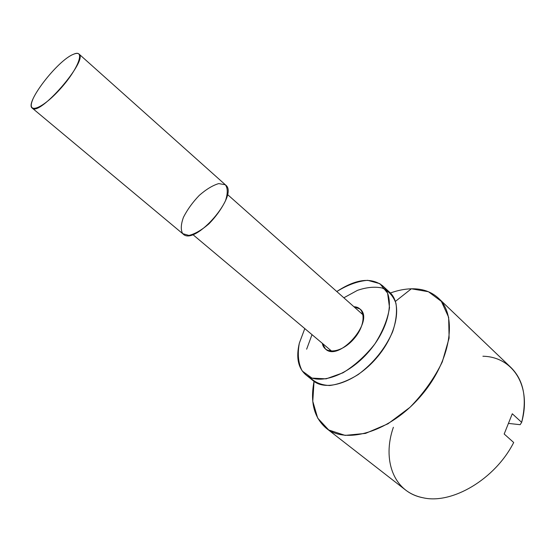 <?xml version="1.0" encoding="UTF-8"?>
<svg xmlns="http://www.w3.org/2000/svg" width="552" height="552" viewBox="0 0 552 552"><rect width="100%" height="100%" fill="white"/><g stroke="black" fill="none" stroke-linecap="round" stroke-linejoin="round"><path stroke-width="0.83" d="M326.246 428.235C314.081 417.74 310.017 402.125 314.047 381.397L312.784 401.332L317.69 418.106L328.688 429.96L345.103 435.383L365.555 433.396L387.994 423.791L409.936 407.362C423.487 393.514 434.279 378.348 442.318 361.864L449.107 338.128L448.645 317.283L441.372 301.392L428.421 291.725L411.357 288.793L395.398 301.406L411.357 288.793C422.363 288.544 431.402 291.697 438.495 298.246C457.849 315.709 451.15 361.146 420.624 396.267C390.319 431.588 346.339 444.836 326.246 428.235L405.396 489.879C410.391 493.771 416.277 496.4 423.06 497.766C393.431 492.239 381.998 459.63 393.376 427.276M520.15 424.688L509.041 423.481L520.15 424.688L521.654 422.356L520.15 424.688M482.897 356.24C512.394 356.723 531.983 385.386 521.654 422.356C527.305 398.544 523.751 380.28 511.014 367.57L438.495 298.246M32.706 99.698C26.282 114.823 42.056 109.317 60.265 88.934C78.591 68.696 85.774 48.583 73.471 54.282C76.052 53.185 77.88 53.089 78.95 53.999C88.727 59.761 39.358 116.934 32.23 108.102C24.46 103.293 57.677 60.189 73.471 54.282M32.23 108.102L183.147 234.062C194.884 246.427 239.492 194.766 225.554 184.954L78.95 53.999M218.751 183.588L225.313 184.754C227.838 188.101 227.879 193.448 225.451 200.804C221.545 208.794 216.067 216.453 209.001 223.788C201.625 230.108 194.925 233.993 188.908 235.435L182.705 233.655C180.601 229.929 180.849 224.464 183.464 217.267C187.349 209.622 192.613 202.329 199.265 195.394C206.241 189.302 212.734 185.362 218.751 183.588M351.9 341.019L355.943 336.334M411.357 288.793C404.644 288.979 397.647 290.38 390.381 292.995C397.647 290.38 404.644 288.979 411.357 288.793M423.06 497.766C451.978 504.556 495.178 479.191 513.691 442.497L504.183 434.01L512.29 413.765L521.654 422.356L512.29 413.765L504.183 434.01L513.691 442.497C495.178 479.191 451.978 504.556 423.06 497.766M306.643 349.195L312.011 334.65M343.841 297.797L357.441 290.366C366.521 287.254 374.76 286.46 382.15 287.992C388.698 290.925 393.307 296.051 395.97 303.372C397.261 311.77 396.136 321.285 392.589 331.918C385.027 348.809 373.587 363.002 358.255 374.511C348.243 380.673 338.714 384.344 329.654 385.517C321.333 385.151 314.75 382.405 309.913 377.292M329.696 349.499L330.124 351.079L329.696 349.499M362.733 313.322L361.105 313.129L362.733 313.322M299.336 343.158C297.328 354.205 298.294 363.485 302.227 370.999L311.97 378.099L326.135 378.851L342.923 372.828C354.715 365.562 365.334 355.978 374.767 344.075C382.757 331.545 387.67 319.408 389.512 307.678L387.594 293.133L379.893 283.693L367.687 280.312C357.862 281.14 347.56 284.88 336.789 291.539C355.812 279.002 371.082 277.076 382.584 285.763C395.37 296.976 389.726 327.591 368.874 351.583C348.174 375.712 318.711 385.751 305.753 374.739C298.073 367.894 295.934 357.365 299.336 343.158L304.794 328.585L299.336 343.158M353.901 306.733C365.879 306.926 366.328 324.686 354.004 338.742C341.895 352.983 324.259 355.122 322.32 343.303L325.514 349.057C339.066 362.429 375.263 320.512 360.063 309.058L353.901 306.733M305.753 374.739L313.308 380.832C326.391 391.941 355.854 382.094 376.429 358.11C397.164 334.264 402.608 303.676 389.719 292.353L382.584 285.763M227.417 194.428L363.119 314.909M192.793 234.531L331.752 351.231"/></g></svg>
